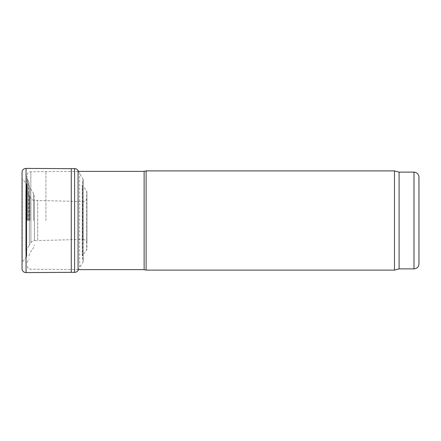 <?xml version="1.0" encoding="UTF-8"?>
<svg xmlns="http://www.w3.org/2000/svg" width="441" height="441" viewBox="0 0 441 441"><rect width="100%" height="100%" fill="white"/><g stroke="black" fill="none" stroke-linecap="round" stroke-linejoin="round"><path stroke-width="0.33" stroke-dasharray="2.21 1.65" d="M34.431 220.5L34.431 196.118L34.431 220.5M28.974 220.5L28.974 182.127L28.974 220.5M26.989 220.5L26.989 175.744L26.989 220.5M45.936 220.5L45.936 171.378L45.936 220.5M146.125 170.882L146.125 270.118M394.475 170.882L394.475 270.118M399.105 172.122L399.105 268.878M418.95 177.089L418.95 263.911M22.083 220.5L22.083 178.324L22.083 220.5M26.052 272.599L26.052 168.401M22.05 172.1L22.05 268.878L22.05 172.122L22.133 262.384L22.133 178.616L22.298 262.125L22.298 178.875L26.482 183.936L26.482 257.064L26.482 183.936L26.719 256.442L26.719 184.559L26.708 256.298L26.708 184.702L25.832 189.641L25.832 251.359L25.815 189.823L25.815 251.177L26.002 190.451L26.002 250.549L29.354 245.207L29.354 195.793L29.354 245.207L30.909 242.605L30.909 198.395L30.909 242.605C32.7 240.924 33.863 240.262 34.404 240.615L34.404 200.385L34.404 240.615L37.711 240.516L37.711 200.484L37.711 240.516L82.936 239.441L82.936 201.559L82.936 239.441C85.361 239.645 86.695 240.907 86.938 243.228L86.905 191.411L86.684 250.152L86.684 190.848L82.506 185.733L82.506 255.267L82.263 185.093L82.263 255.907L82.28 184.944L82.28 256.056L83.156 261.226L83.156 179.774L83.173 261.414L82.985 178.93L82.985 262.07L79.634 267.626L79.634 173.374L79.634 267.626L78.079 270.372L78.079 170.628M71.271 272.34L71.271 168.66M33.533 220.5L33.533 193.274L33.533 220.5M29.872 220.5L29.872 188.042L29.872 220.5M28.395 220.5L28.395 180.722L28.395 220.5M27.568 220.5L27.568 179.9L27.568 220.5M30.853 220.5L30.853 171.775L30.853 220.5M144.141 171.378L144.141 269.622M413.989 172.122L413.989 268.878M22.05 220.5L22.05 172.122M74.584 272.384L74.584 168.616M28.974 185.198L29.872 188.042L33.533 193.274L34.431 196.118M28.974 255.802L29.872 252.958L33.533 247.726L34.431 244.882M26.989 178.495L28.974 182.127M26.989 262.505L28.974 258.873M78.079 171.378L30.853 171.775C28.5 172.056 27.21 173.379 26.989 175.744M78.079 269.622L30.853 269.225C28.5 268.944 27.21 267.621 26.989 265.256M22.05 268.878L22.133 262.384L26.719 256.442L25.815 251.177L25.815 189.823L30.909 198.395C32.7 200.076 33.863 200.738 34.404 200.385L82.936 201.559C85.361 201.355 86.695 200.093 86.938 197.772L86.905 249.589L82.263 255.907L82.263 185.093L83.173 179.586L78.504 171.378M22.05 221.691L22.05 268.9"/><path stroke-width="0.66" d="M144.141 171.378L144.141 269.622L146.125 270.151L146.125 170.849L144.141 171.378L78.079 171.378M399.105 268.878L399.105 172.122L413.989 172.122L413.989 268.878L399.105 268.878L394.475 270.118L394.475 170.882L146.125 170.882M413.989 268.878C417.004 268.58 418.658 266.926 418.95 263.911L418.95 177.089C418.658 174.074 417.004 172.42 413.989 172.122M26.052 168.401L26.052 272.599C23.632 272.417 22.298 271.182 22.05 268.9L22.05 172.1C22.298 169.818 23.632 168.583 26.052 168.401L71.271 168.66L71.271 272.34L26.052 272.599M22.05 172.122L22.05 268.878L22.05 172.122M78.504 171.378L78.079 170.628C77.274 169.322 76.111 168.649 74.584 168.616L74.584 272.384L71.271 272.34M78.079 170.628L78.079 270.372C77.274 271.678 76.111 272.351 74.584 272.384M144.141 269.622L78.079 269.622M394.475 270.118L146.125 270.118M399.105 172.122L394.475 170.882M74.584 168.616L71.271 168.66"/></g></svg>
